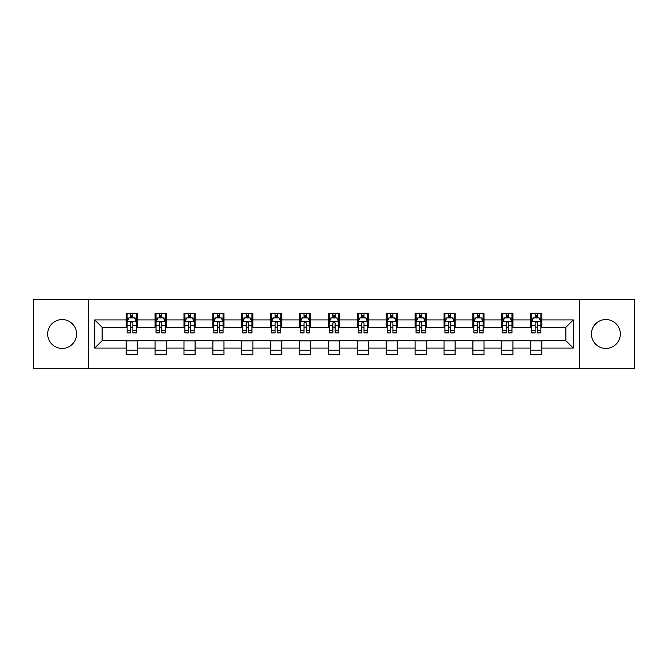 <?xml version="1.0" encoding="UTF-8"?>
<svg xmlns="http://www.w3.org/2000/svg" width="668" height="668" viewBox="0 0 668 668"><rect width="100%" height="100%" fill="white"/><g stroke="black" fill="none" stroke-linecap="round" stroke-linejoin="round"><path stroke-width="1" d="M605.893 319.554A14.445 14.445 0 0 0 591.447 334A14.445 14.445 0 0 0 605.893 348.445A14.445 14.445 0 0 0 620.338 334A14.445 14.445 0 0 0 605.893 319.554M62.107 319.554A14.445 14.445 0 0 0 47.662 334A14.445 14.445 0 0 0 62.107 348.445A14.445 14.445 0 0 0 76.553 334A14.445 14.445 0 0 0 62.107 319.554M579.406 368.268L634.6 368.268L634.6 299.732L579.406 299.732L579.406 368.268L88.593 368.268L88.593 299.732L33.4 299.732L33.4 368.268L88.593 368.268M579.406 299.732L88.593 299.732M541.806 319.922L541.806 313.167L530.693 313.167L530.693 319.922L512.915 319.922L512.915 313.167L501.802 313.167L501.802 319.922L484.024 319.922L484.024 313.167L472.911 313.167L472.911 319.922L455.125 319.922L455.125 313.167L444.02 313.167L444.02 319.922L426.234 319.922L426.234 313.167L415.12 313.167L415.12 319.922L397.343 319.922L397.343 313.167L386.229 313.167L386.229 319.922L368.452 319.922L368.452 313.167L357.338 313.167L357.338 319.922L339.553 319.922L339.553 313.167L328.447 313.167L328.447 319.922L310.662 319.922L310.662 313.167L299.548 313.167L299.548 319.922L281.771 319.922L281.771 313.167L270.657 313.167L270.657 319.922L252.88 319.922L252.88 313.167L241.766 313.167L241.766 319.922L223.98 319.922L223.98 313.167L212.875 313.167L212.875 319.922L195.089 319.922L195.089 313.167L183.976 313.167L183.976 319.922L166.198 319.922L166.198 313.167L155.085 313.167L155.085 319.922L137.307 319.922L137.307 313.167L126.194 313.167L126.194 319.922L94.706 319.922L94.706 348.078L102.112 340.672L126.194 340.672L126.194 354.833L137.307 354.833L137.307 340.672L155.085 340.672L155.085 354.833L166.198 354.833L166.198 340.672L183.976 340.672L183.976 354.833L195.089 354.833L195.089 340.672L212.875 340.672L212.875 354.833L223.98 354.833L223.98 340.672L241.766 340.672L241.766 354.833L252.88 354.833L252.88 340.672L270.657 340.672L270.657 354.833L281.771 354.833L281.771 340.672L299.548 340.672L299.548 354.833L310.662 354.833L310.662 340.672L328.447 340.672L328.447 354.833L339.553 354.833L339.553 340.672L357.338 340.672L357.338 354.833L368.452 354.833L368.452 340.672L386.229 340.672L386.229 354.833L397.343 354.833L397.343 340.672L415.12 340.672L415.12 354.833L426.234 354.833L426.234 340.672L444.02 340.672L444.02 354.833L455.125 354.833L455.125 340.672L472.911 340.672L472.911 354.833L484.024 354.833L484.024 340.672L501.802 340.672L501.802 354.833L512.915 354.833L512.915 340.672L530.693 340.672L530.693 354.833L541.806 354.833L541.806 340.672L565.888 340.672L565.888 327.328L541.806 327.328L541.806 319.922L573.294 319.922L573.294 348.078L541.806 348.078M530.693 348.078L512.915 348.078M501.802 348.078L484.024 348.078M472.911 348.078L455.125 348.078M444.02 348.078L426.234 348.078M415.12 348.078L397.343 348.078M386.229 348.078L368.452 348.078M357.338 348.078L339.553 348.078M328.447 348.078L310.662 348.078M299.548 348.078L281.771 348.078M270.657 348.078L252.88 348.078M241.766 348.078L223.98 348.078M212.875 348.078L195.089 348.078M183.976 348.078L166.198 348.078M155.085 348.078L137.307 348.078M126.194 348.078L94.706 348.078M530.693 319.922L530.693 327.328L512.915 327.328L512.915 319.922M501.802 319.922L501.802 327.328L484.024 327.328L484.024 319.922M472.911 319.922L472.911 327.328L455.125 327.328L455.125 319.922M444.02 319.922L444.02 327.328L426.234 327.328L426.234 319.922M415.12 319.922L415.12 327.328L397.343 327.328L397.343 319.922M386.229 319.922L386.229 327.328L368.452 327.328L368.452 319.922M357.338 319.922L357.338 327.328L339.553 327.328L339.553 319.922M328.447 319.922L328.447 327.328L310.662 327.328L310.662 319.922M299.548 319.922L299.548 327.328L281.771 327.328L281.771 319.922M270.657 319.922L270.657 327.328L252.88 327.328L252.88 319.922M241.766 319.922L241.766 327.328L223.98 327.328L223.98 319.922M212.875 319.922L212.875 327.328L195.089 327.328L195.089 319.922M183.976 319.922L183.976 327.328L166.198 327.328L166.198 319.922M155.085 319.922L155.085 327.328L137.307 327.328L137.307 319.922M126.194 319.922L126.194 327.328L102.112 327.328L94.706 319.922M102.112 327.328L102.112 340.672M573.294 348.078L565.888 340.672M565.888 327.328L573.294 319.922M126.194 317.793L127.12 317.793M130.636 317.793L132.857 317.793M136.381 317.793L137.307 317.793M126.194 327.145L127.12 327.145M130.636 327.145L132.857 327.145M136.381 327.145L137.307 327.145M126.194 340.855L137.307 340.855M126.194 350.207L137.307 350.207M155.085 340.855L166.198 340.855M155.085 350.207L166.198 350.207M155.085 317.793L156.011 317.793M159.527 317.793L161.756 317.793M165.272 317.793L166.198 317.793M155.085 327.145L156.011 327.145M159.527 327.145L161.756 327.145M165.272 327.145L166.198 327.145M183.976 340.855L195.089 340.855M183.976 350.207L195.089 350.207M183.976 317.793L184.902 317.793M188.426 317.793L190.647 317.793M194.163 317.793L195.089 317.793M183.976 327.145L184.902 327.145M188.426 327.145L190.647 327.145M194.163 327.145L195.089 327.145M212.875 340.855L223.98 340.855M212.875 350.207L223.98 350.207M212.875 317.793L213.793 317.793M217.317 317.793L219.538 317.793M223.054 317.793L223.98 317.793M212.875 327.145L213.793 327.145M217.317 327.145L219.538 327.145M223.054 327.145L223.98 327.145M241.766 340.855L252.88 340.855M241.766 350.207L252.88 350.207M241.766 317.793L242.693 317.793M246.208 317.793L248.429 317.793M251.953 317.793L252.88 317.793M241.766 327.145L242.693 327.145M246.208 327.145L248.429 327.145M251.953 327.145L252.88 327.145M270.657 340.855L281.771 340.855M270.657 350.207L281.771 350.207M270.657 317.793L271.584 317.793M275.099 317.793L277.329 317.793M280.844 317.793L281.771 317.793M270.657 327.145L271.584 327.145M275.099 327.145L277.329 327.145M280.844 327.145L281.771 327.145M299.548 340.855L310.662 340.855M299.548 350.207L310.662 350.207M299.548 317.793L300.475 317.793M303.998 317.793L306.22 317.793M309.735 317.793L310.662 317.793M299.548 327.145L300.475 327.145M303.998 327.145L306.22 327.145M309.735 327.145L310.662 327.145M328.447 340.855L339.553 340.855M328.447 350.207L339.553 350.207M328.447 317.793L329.366 317.793M332.889 317.793L335.111 317.793M338.634 317.793L339.553 317.793M328.447 327.145L329.366 327.145M332.889 327.145L335.111 327.145M338.634 327.145L339.553 327.145M357.338 340.855L368.452 340.855M357.338 350.207L368.452 350.207M357.338 317.793L358.265 317.793M361.78 317.793L364.002 317.793M367.525 317.793L368.452 317.793M357.338 327.145L358.265 327.145M361.78 327.145L364.002 327.145M367.525 327.145L368.452 327.145M386.229 340.855L397.343 340.855M386.229 350.207L397.343 350.207M386.229 317.793L387.156 317.793M390.671 317.793L392.901 317.793M396.416 317.793L397.343 317.793M386.229 327.145L387.156 327.145M390.671 327.145L392.901 327.145M396.416 327.145L397.343 327.145M415.12 340.855L426.234 340.855M415.12 350.207L426.234 350.207M415.12 317.793L416.047 317.793M419.571 317.793L421.792 317.793M425.307 317.793L426.234 317.793M415.12 327.145L416.047 327.145M419.571 327.145L421.792 327.145M425.307 327.145L426.234 327.145M444.02 340.855L455.125 340.855M444.02 350.207L455.125 350.207M444.02 317.793L444.946 317.793M448.462 317.793L450.683 317.793M454.207 317.793L455.125 317.793M444.02 327.145L444.946 327.145M448.462 327.145L450.683 327.145M454.207 327.145L455.125 327.145M472.911 340.855L484.024 340.855M472.911 350.207L484.024 350.207M472.911 317.793L473.837 317.793M477.353 317.793L479.574 317.793M483.098 317.793L484.024 317.793M472.911 327.145L473.837 327.145M477.353 327.145L479.574 327.145M483.098 327.145L484.024 327.145M501.802 340.855L512.915 340.855M501.802 350.207L512.915 350.207M501.802 317.793L502.728 317.793M506.244 317.793L508.473 317.793M511.989 317.793L512.915 317.793M501.802 327.145L502.728 327.145M506.244 327.145L508.473 327.145M511.989 327.145L512.915 327.145M530.693 340.855L541.806 340.855M530.693 350.207L541.806 350.207M530.693 317.793L531.619 317.793M535.143 317.793L537.364 317.793M540.88 317.793L541.806 317.793M530.693 327.145L531.619 327.145M535.143 327.145L537.364 327.145M540.88 327.145L541.806 327.145M132.857 315.572L130.636 315.572M136.381 330.568L132.857 330.568L132.857 332.889L136.381 332.889L136.381 321.592L134.527 317.885L128.966 317.885L127.12 321.592L127.12 332.889L130.636 332.889L130.636 330.568L127.12 330.568M127.12 321.592L127.12 313.167M136.381 321.592L136.381 313.167M130.636 317.885L130.636 313.167M132.857 313.167L132.857 317.885M132.857 330.568L132.857 322.978C132.122 321.55 131.379 321.55 130.636 322.978L130.636 330.568M161.756 315.572L159.527 315.572M165.272 330.568L161.756 330.568L161.756 332.889L165.272 332.889L165.272 321.592L163.418 317.885L157.865 317.885L156.011 321.592L156.011 332.889L159.527 332.889L159.527 330.568L156.011 330.568M156.011 321.592L156.011 313.167M165.272 321.592L165.272 313.167M159.527 317.885L159.527 313.167M161.756 313.167L161.756 317.885M161.756 330.568L161.756 322.978C161.013 321.55 160.27 321.55 159.527 322.978L159.527 330.568M190.647 315.572L188.426 315.572M194.163 330.568L190.647 330.568L190.647 332.889L194.163 332.889L194.163 321.592L192.309 317.885L186.756 317.885L184.902 321.592L184.902 332.889L188.426 332.889L188.426 330.568L184.902 330.568M184.902 321.592L184.902 313.167M194.163 321.592L194.163 313.167M188.426 317.885L188.426 313.167M190.647 313.167L190.647 317.885M190.647 330.568L190.647 322.978C189.904 321.55 189.161 321.55 188.426 322.978L188.426 330.568M219.538 315.572L217.317 315.572M223.054 330.568L219.538 330.568L219.538 332.889L223.054 332.889L223.054 321.592L221.208 317.885L215.647 317.885L213.793 321.592L213.793 332.889L217.317 332.889L217.317 330.568L213.793 330.568M213.793 321.592L213.793 313.167M223.054 321.592L223.054 313.167M217.317 317.885L217.317 313.167M219.538 313.167L219.538 317.885M219.538 330.568L219.538 322.978C218.795 321.55 218.06 321.55 217.317 322.978L217.317 330.568M248.429 315.572L246.208 315.572M251.953 330.568L248.429 330.568L248.429 332.889L251.953 332.889L251.953 321.592L250.099 317.885L244.546 317.885L242.693 321.592L242.693 332.889L246.208 332.889L246.208 330.568L242.693 330.568M242.693 321.592L242.693 313.167M251.953 321.592L251.953 313.167M246.208 317.885L246.208 313.167M248.429 313.167L248.429 317.885M248.429 330.568L248.429 322.978C247.694 321.55 246.951 321.55 246.208 322.978L246.208 330.568M277.329 315.572L275.099 315.572M280.844 330.568L277.329 330.568L277.329 332.889L280.844 332.889L280.844 321.592L278.99 317.885L273.437 317.885L271.584 321.592L271.584 332.889L275.099 332.889L275.099 330.568L271.584 330.568M271.584 321.592L271.584 313.167M280.844 321.592L280.844 313.167M275.099 317.885L275.099 313.167M277.329 313.167L277.329 317.885M277.329 330.568L277.329 322.978C276.585 321.55 275.842 321.55 275.099 322.978L275.099 330.568M306.22 315.572L303.998 315.572M309.735 330.568L306.22 330.568L306.22 332.889L309.735 332.889L309.735 321.592L307.881 317.885L302.328 317.885L300.475 321.592L300.475 332.889L303.998 332.889L303.998 330.568L300.475 330.568M300.475 321.592L300.475 313.167M309.735 321.592L309.735 313.167M303.998 317.885L303.998 313.167M306.22 313.167L306.22 317.885M306.22 330.568L306.22 322.978C305.476 321.55 304.733 321.55 303.998 322.978L303.998 330.568M335.111 315.572L332.889 315.572M338.634 330.568L335.111 330.568L335.111 332.889L338.634 332.889L338.634 321.592L336.781 317.885L331.219 317.885L329.366 321.592L329.366 332.889L332.889 332.889L332.889 330.568L329.366 330.568M329.366 321.592L329.366 313.167M338.634 321.592L338.634 313.167M332.889 317.885L332.889 313.167M335.111 313.167L335.111 317.885M335.111 330.568L335.111 322.978C334.367 321.55 333.633 321.55 332.889 322.978L332.889 330.568M364.002 315.572L361.78 315.572M367.525 330.568L364.002 330.568L364.002 332.889L367.525 332.889L367.525 321.592L365.672 317.885L360.119 317.885L358.265 321.592L358.265 332.889L361.78 332.889L361.78 330.568L358.265 330.568M358.265 321.592L358.265 313.167M367.525 321.592L367.525 313.167M361.78 317.885L361.78 313.167M364.002 313.167L364.002 317.885M364.002 330.568L364.002 322.978C363.267 321.55 362.524 321.55 361.78 322.978L361.78 330.568M392.901 315.572L390.671 315.572M396.416 330.568L392.901 330.568L392.901 332.889L396.416 332.889L396.416 321.592L394.563 317.885L389.01 317.885L387.156 321.592L387.156 332.889L390.671 332.889L390.671 330.568L387.156 330.568M387.156 321.592L387.156 313.167M396.416 321.592L396.416 313.167M390.671 317.885L390.671 313.167M392.901 313.167L392.901 317.885M392.901 330.568L392.901 322.978C392.158 321.55 391.415 321.55 390.671 322.978L390.671 330.568M421.792 315.572L419.571 315.572M425.307 330.568L421.792 330.568L421.792 332.889L425.307 332.889L425.307 321.592L423.454 317.885L417.901 317.885L416.047 321.592L416.047 332.889L419.571 332.889L419.571 330.568L416.047 330.568M416.047 321.592L416.047 313.167M425.307 321.592L425.307 313.167M419.571 317.885L419.571 313.167M421.792 313.167L421.792 317.885M421.792 330.568L421.792 322.978C421.049 321.55 420.314 321.55 419.571 322.978L419.571 330.568M450.683 315.572L448.462 315.572M454.207 330.568L450.683 330.568L450.683 332.889L454.207 332.889L454.207 321.592L452.353 317.885L446.792 317.885L444.946 321.592L444.946 332.889L448.462 332.889L448.462 330.568L444.946 330.568M444.946 321.592L444.946 313.167M454.207 321.592L454.207 313.167M448.462 317.885L448.462 313.167M450.683 313.167L450.683 317.885M450.683 330.568L450.683 322.978C449.948 321.55 449.205 321.55 448.462 322.978L448.462 330.568M479.574 315.572L477.353 315.572M483.098 330.568L479.574 330.568L479.574 332.889L483.098 332.889L483.098 321.592L481.244 317.885L475.691 317.885L473.837 321.592L473.837 332.889L477.353 332.889L477.353 330.568L473.837 330.568M473.837 321.592L473.837 313.167M483.098 321.592L483.098 313.167M477.353 317.885L477.353 313.167M479.574 313.167L479.574 317.885M479.574 330.568L479.574 322.978C478.839 321.55 478.096 321.55 477.353 322.978L477.353 330.568M508.473 315.572L506.244 315.572M511.989 330.568L508.473 330.568L508.473 332.889L511.989 332.889L511.989 321.592L510.135 317.885L504.582 317.885L502.728 321.592L502.728 332.889L506.244 332.889L506.244 330.568L502.728 330.568M502.728 321.592L502.728 313.167M511.989 321.592L511.989 313.167M506.244 317.885L506.244 313.167M508.473 313.167L508.473 317.885M508.473 330.568L508.473 322.978C507.73 321.55 506.987 321.55 506.244 322.978L506.244 330.568M537.364 315.572L535.143 315.572M540.88 330.568L537.364 330.568L537.364 332.889L540.88 332.889L540.88 321.592L539.034 317.885L533.473 317.885L531.619 321.592L531.619 332.889L535.143 332.889L535.143 330.568L531.619 330.568M531.619 321.592L531.619 313.167M540.88 321.592L540.88 313.167M535.143 317.885L535.143 313.167M537.364 313.167L537.364 317.885M537.364 330.568L537.364 322.978C536.621 321.55 535.886 321.55 535.143 322.978L535.143 330.568M136.33 321.5L127.162 321.5M127.12 318.11L128.857 318.11M134.635 318.11L136.381 318.11M130.636 325.6L127.12 325.6M136.381 325.6L132.857 325.6M132.857 316.749L130.636 316.749M165.221 321.5L156.053 321.5M156.011 318.11L157.748 318.11M163.526 318.11L165.272 318.11M159.527 325.6L156.011 325.6M165.272 325.6L161.756 325.6M161.756 316.749L159.527 316.749M194.121 321.5L184.952 321.5M184.902 318.11L186.648 318.11M192.426 318.11L194.163 318.11M188.426 325.6L184.902 325.6M194.163 325.6L190.647 325.6M190.647 316.749L188.426 316.749M223.012 321.5L213.844 321.5M213.793 318.11L215.539 318.11M221.317 318.11L223.054 318.11M217.317 325.6L213.793 325.6M223.054 325.6L219.538 325.6M219.538 316.749L217.317 316.749M251.903 321.5L242.734 321.5M242.693 318.11L244.43 318.11M250.208 318.11L251.953 318.11M246.208 325.6L242.693 325.6M251.953 325.6L248.429 325.6M248.429 316.749L246.208 316.749M280.794 321.5L271.625 321.5M271.584 318.11L273.321 318.11M279.107 318.11L280.844 318.11M275.099 325.6L271.584 325.6M280.844 325.6L277.329 325.6M277.329 316.749L275.099 316.749M309.693 321.5L300.525 321.5M300.475 318.11L302.22 318.11M307.998 318.11L309.735 318.11M303.998 325.6L300.475 325.6M309.735 325.6L306.22 325.6M306.22 316.749L303.998 316.749M338.584 321.5L329.416 321.5M329.366 318.11L331.111 318.11M336.889 318.11L338.634 318.11M332.889 325.6L329.366 325.6M338.634 325.6L335.111 325.6M335.111 316.749L332.889 316.749M367.475 321.5L358.307 321.5M358.265 318.11L360.002 318.11M365.78 318.11L367.525 318.11M361.78 325.6L358.265 325.6M367.525 325.6L364.002 325.6M364.002 316.749L361.78 316.749M396.374 321.5L387.206 321.5M387.156 318.11L388.893 318.11M394.679 318.11L396.416 318.11M390.671 325.6L387.156 325.6M396.416 325.6L392.901 325.6M392.901 316.749L390.671 316.749M425.265 321.5L416.097 321.5M416.047 318.11L417.792 318.11M423.57 318.11L425.307 318.11M419.571 325.6L416.047 325.6M425.307 325.6L421.792 325.6M421.792 316.749L419.571 316.749M454.156 321.5L444.988 321.5M444.946 318.11L446.683 318.11M452.461 318.11L454.207 318.11M448.462 325.6L444.946 325.6M454.207 325.6L450.683 325.6M450.683 316.749L448.462 316.749M483.047 321.5L473.879 321.5M473.837 318.11L475.574 318.11M481.352 318.11L483.098 318.11M477.353 325.6L473.837 325.6M483.098 325.6L479.574 325.6M479.574 316.749L477.353 316.749M511.947 321.5L502.779 321.5M502.728 318.11L504.474 318.11M510.252 318.11L511.989 318.11M506.244 325.6L502.728 325.6M511.989 325.6L508.473 325.6M508.473 316.749L506.244 316.749M540.838 321.5L531.67 321.5M531.619 318.11L533.365 318.11M539.143 318.11L540.88 318.11M535.143 325.6L531.619 325.6M540.88 325.6L537.364 325.6M537.364 316.749L535.143 316.749"/></g></svg>
